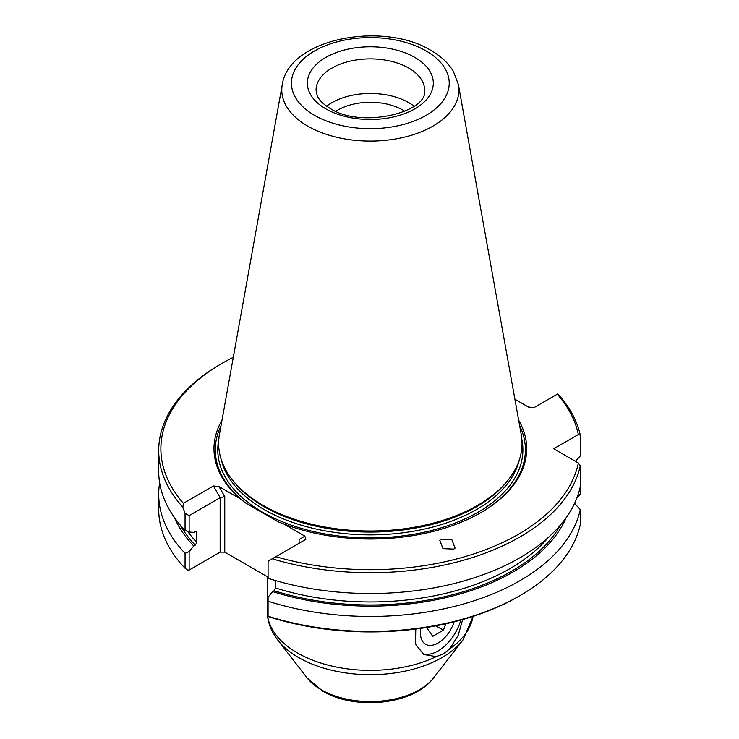 <?xml version="1.0" encoding="UTF-8"?>
<svg xmlns="http://www.w3.org/2000/svg" width="739" height="739" viewBox="0 0 739 739"><rect width="100%" height="100%" fill="white"/><g stroke="black" fill="none" stroke-linecap="round" stroke-linejoin="round"><path stroke-width="1.11" d="M460.85 620.049A34.742 20.064 -60 0 1 438.061 650.985A34.742 20.064 -60 0 1 422.135 653.415M415.771 629.046L415.512 644.177L423.807 654.514L436.259 656.62L443.234 653.978L449.681 648.879L458.134 635.457L462.669 619.541M335.875 111.293A45.873 26.484 180 0 1 402.783 110.046A45.873 26.484 180 0 1 404.806 111.293M326.656 106.194A54.289 31.343 180 0 1 408.732 102.638A54.289 31.343 180 0 1 414.025 106.194M453.829 549.105L442.975 548.643L439.779 540.301L441.035 539.322L451.889 539.784L455.085 548.116L453.829 549.105M263.075 505.365L263.075 505.365A151.689 87.581 180 0 1 219.455 434.412L282.252 84.689A88.56 51.13 180 0 0 307.72 126.12A88.56 51.13 180 0 0 408.408 136.124A88.56 51.13 180 0 0 458.42 84.689L521.217 434.412A151.689 87.581 180 0 1 435.548 522.51A151.689 87.581 180 0 1 263.075 505.365L263.075 505.365A151.689 87.581 -0 0 0 477.597 505.365M263.546 505.642L263.546 505.642A151.024 87.193 -0 0 0 477.126 505.642A151.024 87.193 -0 0 0 477.357 505.513M222.005 420.205A156.363 90.269 -0 0 0 240.23 498.825L245.56 502.963L278.289 521.863L283.619 523.877L304.893 536.154L305.844 539.368L275.85 556.689A209.46 120.928 -0 0 0 578.341 462.993L580.291 465.893A211.631 122.184 180 0 1 272.211 558.786L268.072 561.178L268.072 578.304A211.631 122.184 -0 0 0 580.291 486.696L580.291 465.893M221.026 425.692A155.051 89.521 -0 0 0 245.56 502.963M580.291 435.179L578.341 434.532A209.46 120.928 -0 0 0 557.271 394.21L557.843 393.878A211.631 122.184 180 0 1 580.291 435.179L580.291 455.981L575.441 461.321M158.709 450.531L158.709 471.343A211.631 122.184 -0 0 0 185.064 530.38L185.064 513.254L182.838 507.185A211.631 122.184 180 0 1 158.709 450.531A211.631 122.184 180 0 1 220.693 364.142L222.227 363.255A209.46 120.928 -0 0 0 183.411 503.314L213.405 485.994L218.966 486.548L240.23 498.825M566.24 517.549A201.784 116.503 180 0 1 272.682 591.579L268.072 597.204L268.072 616.197A211.631 122.184 -0 0 0 519.988 595.616A211.631 122.184 -0 0 0 580.291 524.579L580.291 509.624L574.572 503.351M272.682 591.579L274.151 590.729L275.758 588.041L275.758 580.642M185.064 513.254L189.138 515.61L220.157 497.698L213.405 485.994M189.138 515.61L189.138 532.062L185.064 530.38M196.546 531.526L196.823 532.357L195.225 531.507L193.757 532.357L189.138 532.062M195.835 531.295A197.618 114.092 180 0 0 196.823 532.357L196.823 542.463L195.225 545.16L193.757 546.01A201.784 116.503 180 0 1 174.432 517.549M185.064 553.317A211.631 122.184 180 0 1 158.709 494.271L158.709 509.226A211.631 122.184 -0 0 0 185.064 568.273L185.064 553.317L189.138 551.636L193.757 546.01M189.138 551.636L189.138 570.046L187.549 570.046L185.064 568.273M218.966 486.548L224.767 496.599L224.767 552.135L220.157 552.135L189.138 570.046M220.157 552.135L220.157 497.698L224.767 496.599M578.341 434.532L553.687 448.758L578.341 462.993M580.291 486.696L580.291 493.864L578.341 496.765L577.057 497.504M580.291 509.624A211.631 122.184 180 0 1 268.072 601.241M158.709 494.271A211.631 122.184 180 0 1 159.642 482.807M275.758 581.575L272.451 579.662M268.072 577.131L224.767 552.135M299.092 543.267L299.092 539.507L304.893 536.154M514.907 399.236L528.468 407.069L534.029 407.623L557.271 394.21M233.302 357.306A209.46 120.928 -0 0 0 222.227 363.255M283.619 523.877A156.363 90.269 -0 0 0 480.904 512.589A156.363 90.269 -0 0 0 518.667 420.205M272.211 558.786L275.85 556.689M183.411 503.314L182.838 507.185M480.442 512.857A155.051 89.521 -0 0 0 519.656 425.692M519.988 595.616L518.445 596.502A209.46 120.928 180 0 1 268.072 616.529L268.072 616.197M420.787 628.372A24.978 14.42 120 0 0 420.399 632.815A24.978 14.42 120 0 0 438.061 643.013A24.978 14.42 120 0 0 454.115 621.832M435.881 625.859L443.382 630.182L445.857 623.79M443.382 630.182L432.74 636.325L427.419 628.76L428.001 627.254M408.732 68.062A54.289 31.343 180 0 1 424.629 90.232C428.297 112.448 360.909 128.965 330.148 108.411C323.128 104.144 318.777 99.765 317.086 95.294L316.052 90.232A54.289 31.343 180 0 1 349.565 61.272A54.289 31.343 180 0 1 408.732 68.062M325.807 108.845A62.981 36.359 180 0 1 325.807 57.43A62.981 36.359 180 0 1 414.875 57.43A62.981 36.359 180 0 1 414.875 108.845A62.981 36.359 180 0 1 325.807 108.845M307.073 677.875A69.3 40.008 -0 0 0 321.336 689.829A69.3 40.008 -0 0 0 433.599 677.875C413.424 705.052 355.191 710.521 322.804 691.187L307.073 677.875L277.762 640.039C270.862 631.171 267.333 621.434 267.185 610.811A103.155 59.554 -0 0 0 297.401 652.925A103.155 59.554 -0 0 0 436.259 656.62M277.762 640.039A101.409 58.547 -0 0 0 298.63 657.534A101.409 58.547 -0 0 0 462.91 640.039L473.136 616.363M314.555 115.339A78.888 45.541 180 0 1 314.555 50.936A78.888 45.541 180 0 1 426.117 50.936A78.888 45.541 180 0 1 426.117 115.339A78.888 45.541 180 0 1 314.555 115.339M233.154 480.821A150.387 86.823 -0 0 0 263.999 506.631A150.387 86.823 -0 0 0 507.517 480.821M221.377 459.972A150.387 86.823 -0 0 0 263.999 509.448A150.387 86.823 -0 0 0 418.191 530.362A150.387 86.823 -0 0 0 519.305 459.972M218.781 439.733A152.557 88.08 -0 0 0 262.465 512.109A152.557 88.08 -0 0 0 436.712 529.133A152.557 88.08 -0 0 0 521.891 439.733M195.225 545.16A199.789 115.349 180 0 1 180.085 524.847M560.587 524.847A199.789 115.349 180 0 1 274.151 590.729M449.681 648.879A103.155 59.554 -0 0 0 473.043 616.391M196.823 542.463A197.618 114.092 180 0 1 187.734 531.489M548.329 537.438A197.618 114.092 180 0 1 275.758 588.041M267.185 610.811L267.185 576.623M458.42 84.689L453.45 71.498C448.407 63.148 440.924 56.136 431.003 50.446C383.014 20.969 288.977 38.197 282.252 84.689M433.599 677.875L462.91 640.039M438.061 643.013L436.213 644.075"/></g></svg>
